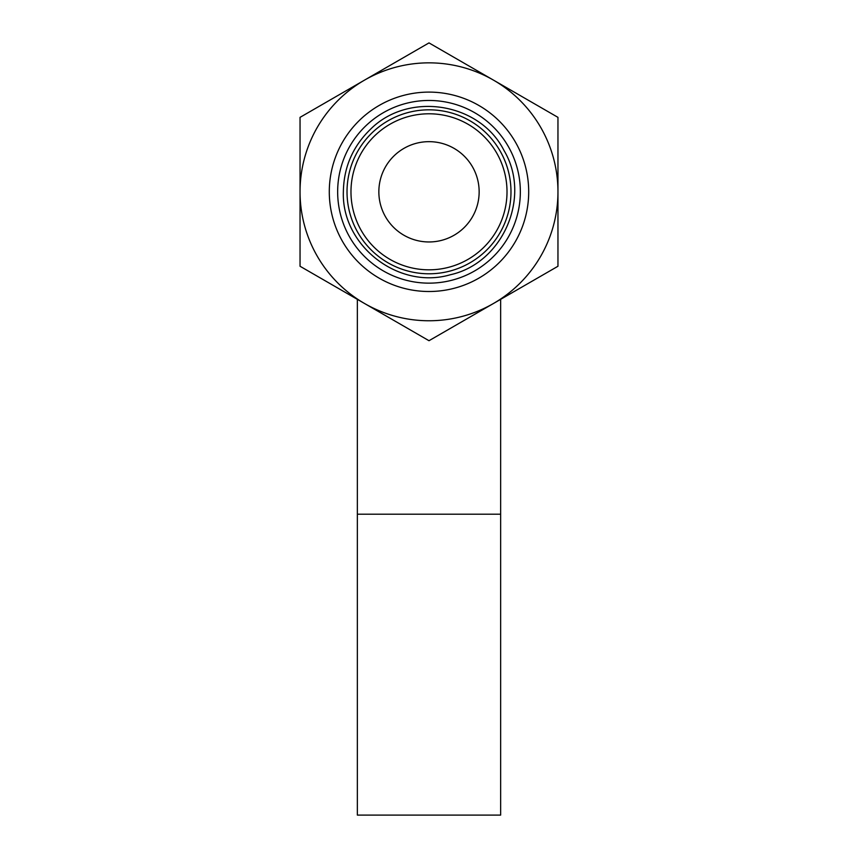 <?xml version="1.0" encoding="UTF-8"?>
<svg xmlns="http://www.w3.org/2000/svg" width="858" height="858" viewBox="0 0 858 858"><rect width="100%" height="100%" fill="white"/><g stroke="black" fill="none" stroke-linecap="round" stroke-linejoin="round"><path stroke-width="1.29" d="M300.043 266.259L300.043 117.353L364.521 80.126L429 42.9L557.957 117.353L557.957 266.259L493.479 303.485L429 340.712L300.043 266.259M364.521 303.485A128.957 128.957 0 0 1 364.521 80.126A128.957 128.957 0 0 1 557.957 191.806A128.957 128.957 0 0 1 364.521 303.485M337.655 191.806A91.345 91.345 0 0 1 474.667 112.698A91.345 91.345 0 0 1 474.667 270.913A91.345 91.345 0 0 1 337.655 191.806M347.018 191.806A81.982 81.982 0 0 1 469.991 120.806A81.982 81.982 0 0 1 469.991 262.805A81.982 81.982 0 0 1 347.018 191.806M350.976 191.806A78.024 78.024 0 0 1 468.007 124.238A78.024 78.024 0 0 1 468.007 259.373A78.024 78.024 0 0 1 350.976 191.806M378.85 191.806A50.15 50.15 0 0 1 454.075 148.38A50.15 50.15 0 0 1 454.075 235.242A50.15 50.15 0 0 1 378.85 191.806M329.29 191.806A99.71 99.71 0 0 1 478.85 105.459A99.71 99.71 0 0 1 478.85 278.153A99.71 99.71 0 0 1 329.29 191.806M357.357 299.345L357.357 514.199L500.643 514.199L500.643 299.345M500.643 514.199L500.643 815.1L357.357 815.1L357.357 514.199M343.361 191.806C341.441 245.678 398.595 290.015 450.3 274.753C502.96 263.213 531.681 196.836 504.043 150.558C479.772 102.413 408.333 91.098 370.377 129.386C352.777 146.471 343.768 167.278 343.361 191.806"/></g></svg>
